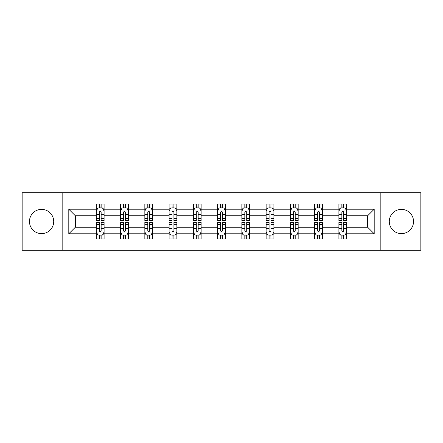 <?xml version="1.0" encoding="UTF-8"?>
<svg xmlns="http://www.w3.org/2000/svg" width="443" height="443" viewBox="0 0 443 443"><rect width="100%" height="100%" fill="white"/><g stroke="black" fill="none" stroke-linecap="round" stroke-linejoin="round"><path stroke-width="0.66" d="M401.413 209.373A12.127 12.127 0 0 0 389.286 221.5A12.127 12.127 0 0 0 401.413 233.627A12.127 12.127 0 0 0 413.54 221.5A12.127 12.127 0 0 0 401.413 209.373M41.587 209.373A12.127 12.127 0 0 0 29.459 221.5A12.127 12.127 0 0 0 41.587 233.627A12.127 12.127 0 0 0 53.714 221.5A12.127 12.127 0 0 0 41.587 209.373M380.188 250.267L420.85 250.267L420.85 192.733L380.188 192.733L380.188 250.267L62.812 250.267L62.812 192.733L22.15 192.733L22.15 250.267L62.812 250.267M346.675 233.782L346.675 227.253L367.668 227.253L374.202 233.782L346.675 233.782L346.675 238.993L343.724 238.993L343.724 235.028M380.188 192.733L62.812 192.733M338.901 233.782L322.421 233.782L322.421 227.253L338.901 227.253L338.901 238.993L346.675 238.993L346.675 234.84L345.213 234.84M322.421 233.782L322.421 238.993L319.464 238.993L319.464 235.028M314.646 233.782L298.161 233.782L298.161 227.253L314.646 227.253L314.646 238.993L322.421 238.993L322.421 234.84L320.959 234.84M298.161 233.782L298.161 238.993L295.204 238.993L295.204 235.028M290.386 233.782L273.901 233.782L273.901 227.253L290.386 227.253L290.386 238.993L298.161 238.993L298.161 234.84L296.699 234.84M273.901 233.782L273.901 238.993L270.95 238.993L270.95 235.028M266.127 233.782L249.647 233.782L249.647 227.253L266.127 227.253L266.127 238.993L273.901 238.993L273.901 234.84L272.439 234.84M249.647 233.782L249.647 238.993L246.69 238.993L246.69 235.028M241.872 233.782L225.387 233.782L225.387 227.253L241.872 227.253L241.872 238.993L249.647 238.993L249.647 234.84L248.185 234.84M225.387 233.782L225.387 238.993L222.43 238.993L222.43 235.028M217.613 233.782L201.128 233.782L201.128 227.253L217.613 227.253L217.613 238.993L225.387 238.993L225.387 234.84L223.925 234.84M201.128 233.782L201.128 238.993L198.176 238.993L198.176 235.028M193.353 233.782L176.873 233.782L176.873 227.253L193.353 227.253L193.353 238.993L201.128 238.993L201.128 234.84L199.666 234.84M176.873 233.782L176.873 238.993L173.916 238.993L173.916 235.028M169.099 233.782L152.614 233.782L152.614 227.253L169.099 227.253L169.099 238.993L176.873 238.993L176.873 234.84L175.411 234.84M152.614 233.782L152.614 238.993L149.662 238.993L149.662 235.028M144.839 233.782L128.354 233.782L128.354 227.253L144.839 227.253L144.839 238.993L152.614 238.993L152.614 234.84L151.152 234.84M128.354 233.782L128.354 238.993L125.402 238.993L125.402 235.028M120.579 233.782L104.099 233.782L104.099 227.253L120.579 227.253L120.579 238.993L128.354 238.993L128.354 234.84L126.892 234.84M104.099 233.782L104.099 238.993L101.142 238.993L101.142 235.028M96.325 233.782L68.798 233.782L68.798 209.218L96.325 209.218L96.325 215.747L75.332 215.747L75.332 227.253L96.325 227.253L96.325 238.993L104.099 238.993L104.099 234.84L102.638 234.84M97.787 208.16L96.325 208.16L96.325 204.007L96.325 209.218M99.276 207.972L99.276 204.007L96.325 204.007L104.099 204.007L104.099 209.218L120.579 209.218L120.579 204.007L128.354 204.007L128.354 209.218L144.839 209.218L144.839 204.007L152.614 204.007L152.614 209.218L169.099 209.218L169.099 204.007L176.873 204.007L176.873 209.218L193.353 209.218L193.353 204.007L201.128 204.007L201.128 209.218L217.613 209.218L217.613 204.007L225.387 204.007L225.387 209.218L241.872 209.218L241.872 204.007L249.647 204.007L249.647 209.218L266.127 209.218L266.127 204.007L273.901 204.007L273.901 209.218L290.386 209.218L290.386 204.007L298.161 204.007L298.161 209.218L314.646 209.218L314.646 204.007L322.421 204.007L322.421 209.218L338.901 209.218L338.901 204.007L346.675 204.007L346.675 209.218L374.202 209.218L374.202 233.782M338.901 209.218L338.901 215.747L322.421 215.747L322.421 209.218M314.646 209.218L314.646 215.747L298.161 215.747L298.161 209.218M290.386 209.218L290.386 215.747L273.901 215.747L273.901 209.218M266.127 209.218L266.127 215.747L249.647 215.747L249.647 209.218M241.872 209.218L241.872 215.747L225.387 215.747L225.387 209.218M217.613 209.218L217.613 215.747L201.128 215.747L201.128 209.218M193.353 209.218L193.353 215.747L176.873 215.747L176.873 209.218M169.099 209.218L169.099 215.747L152.614 215.747L152.614 209.218M144.839 209.218L144.839 215.747L128.354 215.747L128.354 209.218M120.579 209.218L120.579 215.747L104.099 215.747L104.099 209.218M68.798 209.218L75.332 215.747M367.668 227.253L367.668 215.747L346.675 215.747L346.675 209.218M341.858 207.894L343.724 207.894M317.598 207.894L319.464 207.894M293.338 207.894L295.204 207.894M269.084 207.894L270.95 207.894M244.824 207.894L246.69 207.894M220.57 207.894L222.43 207.894M196.31 207.894L198.176 207.894M172.05 207.894L173.916 207.894M147.796 207.894L149.662 207.894M123.536 207.894L125.402 207.894M99.276 207.894L101.142 207.894M99.276 235.106L101.142 235.106M123.536 235.106L125.402 235.106M147.796 235.106L149.662 235.106M172.05 235.106L173.916 235.106M196.31 235.106L198.176 235.106M220.57 235.106L222.43 235.106M244.824 235.106L246.69 235.106M269.084 235.106L270.95 235.106M293.338 235.106L295.204 235.106M317.598 235.106L319.464 235.106M341.858 235.106L343.724 235.106M75.332 227.253L68.798 233.782M374.202 209.218L367.668 215.747M101.142 206.028L99.276 206.028M96.325 218.615L96.325 220.57L99.276 220.57L99.276 218.615L96.325 218.615L96.325 215.747M104.099 215.747L104.099 220.57L101.142 220.57L101.142 212.247C100.522 211.051 99.902 211.051 99.276 212.247L99.276 218.615M102.638 208.16L104.099 208.16L104.099 204.007L101.142 204.007L101.142 207.972M104.099 211.084L102.543 207.972L97.881 207.972L96.325 211.084M99.276 236.972L101.142 236.972M104.099 224.385L104.099 222.43L101.142 222.43L101.142 224.385L104.099 224.385L104.099 227.253M96.325 227.253L96.325 222.43L99.276 222.43L99.276 230.753C99.897 231.949 100.522 231.949 101.142 230.753L101.142 224.385M97.787 234.84L96.325 234.84L96.325 238.993L99.276 238.993L99.276 235.028M96.325 231.916L97.881 235.028L102.543 235.028L104.099 231.916M125.402 206.028L123.536 206.028M122.041 208.16L120.579 208.16L120.579 204.007L123.536 204.007L123.536 207.972M120.579 218.615L120.579 220.57L123.536 220.57L123.536 218.615L120.579 218.615L120.579 215.747M128.354 215.747L128.354 220.57L125.402 220.57L125.402 212.247C124.782 211.051 124.156 211.051 123.536 212.247L123.536 218.615M126.892 208.16L128.354 208.16L128.354 204.007L125.402 204.007L125.402 207.972M128.354 211.084L126.803 207.972L122.135 207.972L120.579 211.084M149.662 206.028L147.796 206.028M146.301 208.16L144.839 208.16L144.839 204.007L147.796 204.007L147.796 207.972M144.839 218.615L144.839 220.57L147.796 220.57L147.796 218.615L144.839 218.615L144.839 215.747M152.614 215.747L152.614 220.57L149.662 220.57L149.662 212.247C149.036 211.051 148.416 211.051 147.796 212.247L147.796 218.615M151.152 208.16L152.614 208.16L152.614 204.007L149.662 204.007L149.662 207.972M152.614 211.084L151.057 207.972L146.395 207.972L144.839 211.084M123.536 236.972L125.402 236.972M128.354 224.385L128.354 222.43L125.402 222.43L125.402 224.385L128.354 224.385L128.354 227.253M120.579 227.253L120.579 222.43L123.536 222.43L123.536 230.753C124.156 231.949 124.776 231.949 125.402 230.753L125.402 224.385M122.041 234.84L120.579 234.84L120.579 238.993L123.536 238.993L123.536 235.028M120.579 231.916L122.135 235.028L126.803 235.028L128.354 231.916M147.796 236.972L149.662 236.972M152.614 224.385L152.614 222.43L149.662 222.43L149.662 224.385L152.614 224.385L152.614 227.253M144.839 227.253L144.839 222.43L147.796 222.43L147.796 230.753C148.416 231.949 149.036 231.949 149.662 230.753L149.662 224.385M146.301 234.84L144.839 234.84L144.839 238.993L147.796 238.993L147.796 235.028M144.839 231.916L146.395 235.028L151.057 235.028L152.614 231.916M173.916 206.028L172.05 206.028M170.561 208.16L169.099 208.16L169.099 204.007L172.05 204.007L172.05 207.972M169.099 218.615L169.099 220.57L172.05 220.57L172.05 218.615L169.099 218.615L169.099 215.747M176.873 215.747L176.873 220.57L173.916 220.57L173.916 212.247C173.296 211.051 172.676 211.051 172.05 212.247L172.05 218.615M175.411 208.16L176.873 208.16L176.873 204.007L173.916 204.007L173.916 207.972M176.873 211.084L175.317 207.972L170.649 207.972L169.099 211.084M172.05 236.972L173.916 236.972M176.873 224.385L176.873 222.43L173.916 222.43L173.916 224.385L176.873 224.385L176.873 227.253M169.099 227.253L169.099 222.43L172.05 222.43L172.05 230.753C172.67 231.949 173.296 231.949 173.916 230.753L173.916 224.385M170.561 234.84L169.099 234.84L169.099 238.993L172.05 238.993L172.05 235.028M169.099 231.916L170.649 235.028L175.317 235.028L176.873 231.916M198.176 206.028L196.31 206.028M194.815 208.16L193.353 208.16L193.353 204.007L196.31 204.007L196.31 207.972M193.353 218.615L193.353 220.57L196.31 220.57L196.31 218.615L193.353 218.615L193.353 215.747M201.128 215.747L201.128 220.57L198.176 220.57L198.176 212.247C197.556 211.051 196.93 211.051 196.31 212.247L196.31 218.615M199.666 208.16L201.128 208.16L201.128 204.007L198.176 204.007L198.176 207.972M201.128 211.084L199.577 207.972L194.909 207.972L193.353 211.084M196.31 236.972L198.176 236.972M201.128 224.385L201.128 222.43L198.176 222.43L198.176 224.385L201.128 224.385L201.128 227.253M193.353 227.253L193.353 222.43L196.31 222.43L196.31 230.753C196.93 231.949 197.55 231.949 198.176 230.753L198.176 224.385M194.815 234.84L193.353 234.84L193.353 238.993L196.31 238.993L196.31 235.028M193.353 231.916L194.909 235.028L199.577 235.028L201.128 231.916M222.43 206.028L220.57 206.028M219.075 208.16L217.613 208.16L217.613 204.007L220.57 204.007L220.57 207.972M217.613 218.615L217.613 220.57L220.57 220.57L220.57 218.615L217.613 218.615L217.613 215.747M225.387 215.747L225.387 220.57L222.43 220.57L222.43 212.247C221.81 211.051 221.19 211.051 220.57 212.247L220.57 218.615M223.925 208.16L225.387 208.16L225.387 204.007L222.43 204.007L222.43 207.972M225.387 211.084L223.831 207.972L219.169 207.972L217.613 211.084M220.57 236.972L222.43 236.972M225.387 224.385L225.387 222.43L222.43 222.43L222.43 224.385L225.387 224.385L225.387 227.253M217.613 227.253L217.613 222.43L220.57 222.43L220.57 230.753C221.19 231.949 221.81 231.949 222.43 230.753L222.43 224.385M219.075 234.84L217.613 234.84L217.613 238.993L220.57 238.993L220.57 235.028M217.613 231.916L219.169 235.028L223.831 235.028L225.387 231.916M246.69 206.028L244.824 206.028M243.334 208.16L241.872 208.16L241.872 204.007L244.824 204.007L244.824 207.972M241.872 218.615L241.872 220.57L244.824 220.57L244.824 218.615L241.872 218.615L241.872 215.747M249.647 215.747L249.647 220.57L246.69 220.57L246.69 212.247C246.07 211.051 245.45 211.051 244.824 212.247L244.824 218.615M248.185 208.16L249.647 208.16L249.647 204.007L246.69 204.007L246.69 207.972M249.647 211.084L248.091 207.972L243.423 207.972L241.872 211.084M244.824 236.972L246.69 236.972M249.647 224.385L249.647 222.43L246.69 222.43L246.69 224.385L249.647 224.385L249.647 227.253M241.872 227.253L241.872 222.43L244.824 222.43L244.824 230.753C245.444 231.949 246.07 231.949 246.69 230.753L246.69 224.385M243.334 234.84L241.872 234.84L241.872 238.993L244.824 238.993L244.824 235.028M241.872 231.916L243.423 235.028L248.091 235.028L249.647 231.916M270.95 206.028L269.084 206.028M267.589 208.16L266.127 208.16L266.127 204.007L269.084 204.007L269.084 207.972M266.127 218.615L266.127 220.57L269.084 220.57L269.084 218.615L266.127 218.615L266.127 215.747M273.901 215.747L273.901 220.57L270.95 220.57L270.95 212.247C270.33 211.051 269.704 211.051 269.084 212.247L269.084 218.615M272.439 208.16L273.901 208.16L273.901 204.007L270.95 204.007L270.95 207.972M273.901 211.084L272.351 207.972L267.683 207.972L266.127 211.084M269.084 236.972L270.95 236.972M273.901 224.385L273.901 222.43L270.95 222.43L270.95 224.385L273.901 224.385L273.901 227.253M266.127 227.253L266.127 222.43L269.084 222.43L269.084 230.753C269.704 231.949 270.324 231.949 270.95 230.753L270.95 224.385M267.589 234.84L266.127 234.84L266.127 238.993L269.084 238.993L269.084 235.028M266.127 231.916L267.683 235.028L272.351 235.028L273.901 231.916M295.204 206.028L293.338 206.028M291.848 208.16L290.386 208.16L290.386 204.007L293.338 204.007L293.338 207.972M290.386 218.615L290.386 220.57L293.338 220.57L293.338 218.615L290.386 218.615L290.386 215.747M298.161 215.747L298.161 220.57L295.204 220.57L295.204 212.247C294.584 211.051 293.964 211.051 293.338 212.247L293.338 218.615M296.699 208.16L298.161 208.16L298.161 204.007L295.204 204.007L295.204 207.972M298.161 211.084L296.605 207.972L291.943 207.972L290.386 211.084M293.338 236.972L295.204 236.972M298.161 224.385L298.161 222.43L295.204 222.43L295.204 224.385L298.161 224.385L298.161 227.253M290.386 227.253L290.386 222.43L293.338 222.43L293.338 230.753C293.964 231.949 294.584 231.949 295.204 230.753L295.204 224.385M291.848 234.84L290.386 234.84L290.386 238.993L293.338 238.993L293.338 235.028M290.386 231.916L291.943 235.028L296.605 235.028L298.161 231.916M319.464 206.028L317.598 206.028M316.108 208.16L314.646 208.16L314.646 204.007L317.598 204.007L317.598 207.972M314.646 218.615L314.646 220.57L317.598 220.57L317.598 218.615L314.646 218.615L314.646 215.747M322.421 215.747L322.421 220.57L319.464 220.57L319.464 212.247C318.844 211.051 318.224 211.051 317.598 212.247L317.598 218.615M320.959 208.16L322.421 208.16L322.421 204.007L319.464 204.007L319.464 207.972M322.421 211.084L320.865 207.972L316.197 207.972L314.646 211.084M317.598 236.972L319.464 236.972M322.421 224.385L322.421 222.43L319.464 222.43L319.464 224.385L322.421 224.385L322.421 227.253M314.646 227.253L314.646 222.43L317.598 222.43L317.598 230.753C318.218 231.949 318.844 231.949 319.464 230.753L319.464 224.385M316.108 234.84L314.646 234.84L314.646 238.993L317.598 238.993L317.598 235.028M314.646 231.916L316.197 235.028L320.865 235.028L322.421 231.916M343.724 206.028L341.858 206.028M340.362 208.16L338.901 208.16L338.901 204.007L341.858 204.007L341.858 207.972M338.901 218.615L338.901 220.57L341.858 220.57L341.858 218.615L338.901 218.615L338.901 215.747M346.675 215.747L346.675 220.57L343.724 220.57L343.724 212.247C343.103 211.051 342.478 211.051 341.858 212.247L341.858 218.615M345.213 208.16L346.675 208.16L346.675 204.007L343.724 204.007L343.724 207.972M346.675 211.084L345.119 207.972L340.457 207.972L338.901 211.084M341.858 236.972L343.724 236.972M346.675 224.385L346.675 222.43L343.724 222.43L343.724 224.385L346.675 224.385L346.675 227.253M338.901 227.253L338.901 222.43L341.858 222.43L341.858 230.753C342.478 231.949 343.098 231.949 343.724 230.753L343.724 224.385M340.362 234.84L338.901 234.84L338.901 238.993L341.858 238.993L341.858 235.028M338.901 231.916L340.457 235.028L345.119 235.028L346.675 231.916M104.061 211.006L96.364 211.006M104.099 218.615L101.142 218.615M99.276 214.451L96.325 214.451M104.099 214.451L101.142 214.451M101.142 207.019L99.276 207.019M96.364 231.994L104.061 231.994M96.325 224.385L99.276 224.385M101.142 228.549L104.099 228.549M96.325 228.549L99.276 228.549M99.276 235.981L101.142 235.981M128.315 211.006L120.618 211.006M128.354 218.615L125.402 218.615M123.536 214.451L120.579 214.451M128.354 214.451L125.402 214.451M125.402 207.019L123.536 207.019M152.575 211.006L144.878 211.006M152.614 218.615L149.662 218.615M147.796 214.451L144.839 214.451M152.614 214.451L149.662 214.451M149.662 207.019L147.796 207.019M120.618 231.994L128.315 231.994M120.579 224.385L123.536 224.385M125.402 228.549L128.354 228.549M120.579 228.549L123.536 228.549M123.536 235.981L125.402 235.981M144.878 231.994L152.575 231.994M144.839 224.385L147.796 224.385M149.662 228.549L152.614 228.549M144.839 228.549L147.796 228.549M147.796 235.981L149.662 235.981M176.835 211.006L169.137 211.006M176.873 218.615L173.916 218.615M172.05 214.451L169.099 214.451M176.873 214.451L173.916 214.451M173.916 207.019L172.05 207.019M169.137 231.994L176.835 231.994M169.099 224.385L172.05 224.385M173.916 228.549L176.873 228.549M169.099 228.549L172.05 228.549M172.05 235.981L173.916 235.981M201.089 211.006L193.392 211.006M201.128 218.615L198.176 218.615M196.31 214.451L193.353 214.451M201.128 214.451L198.176 214.451M198.176 207.019L196.31 207.019M193.392 231.994L201.089 231.994M193.353 224.385L196.31 224.385M198.176 228.549L201.128 228.549M193.353 228.549L196.31 228.549M196.31 235.981L198.176 235.981M225.349 211.006L217.651 211.006M225.387 218.615L222.43 218.615M220.57 214.451L217.613 214.451M225.387 214.451L222.43 214.451M222.43 207.019L220.57 207.019M217.651 231.994L225.349 231.994M217.613 224.385L220.57 224.385M222.43 228.549L225.387 228.549M217.613 228.549L220.57 228.549M220.57 235.981L222.43 235.981M249.608 211.006L241.911 211.006M249.647 218.615L246.69 218.615M244.824 214.451L241.872 214.451M249.647 214.451L246.69 214.451M246.69 207.019L244.824 207.019M241.911 231.994L249.608 231.994M241.872 224.385L244.824 224.385M246.69 228.549L249.647 228.549M241.872 228.549L244.824 228.549M244.824 235.981L246.69 235.981M273.863 211.006L266.165 211.006M273.901 218.615L270.95 218.615M269.084 214.451L266.127 214.451M273.901 214.451L270.95 214.451M270.95 207.019L269.084 207.019M266.165 231.994L273.863 231.994M266.127 224.385L269.084 224.385M270.95 228.549L273.901 228.549M266.127 228.549L269.084 228.549M269.084 235.981L270.95 235.981M298.122 211.006L290.425 211.006M298.161 218.615L295.204 218.615M293.338 214.451L290.386 214.451M298.161 214.451L295.204 214.451M295.204 207.019L293.338 207.019M290.425 231.994L298.122 231.994M290.386 224.385L293.338 224.385M295.204 228.549L298.161 228.549M290.386 228.549L293.338 228.549M293.338 235.981L295.204 235.981M322.382 211.006L314.685 211.006M322.421 218.615L319.464 218.615M317.598 214.451L314.646 214.451M322.421 214.451L319.464 214.451M319.464 207.019L317.598 207.019M314.685 231.994L322.382 231.994M314.646 224.385L317.598 224.385M319.464 228.549L322.421 228.549M314.646 228.549L317.598 228.549M317.598 235.981L319.464 235.981M346.636 211.006L338.939 211.006M346.675 218.615L343.724 218.615M341.858 214.451L338.901 214.451M346.675 214.451L343.724 214.451M343.724 207.019L341.858 207.019M338.939 231.994L346.636 231.994M338.901 224.385L341.858 224.385M343.724 228.549L346.675 228.549M338.901 228.549L341.858 228.549M341.858 235.981L343.724 235.981"/></g></svg>
